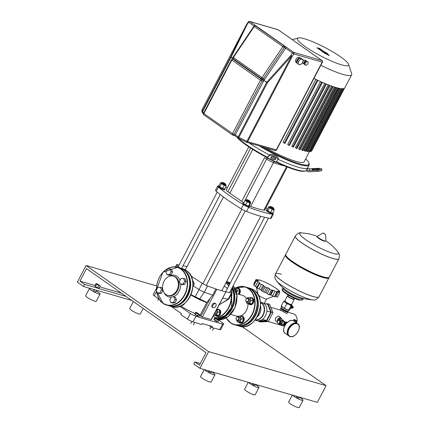 <?xml version="1.0" encoding="UTF-8"?>
<svg xmlns="http://www.w3.org/2000/svg" width="429" height="429" viewBox="0 0 429 429"><rect width="100%" height="100%" fill="white"/><g stroke="black" fill="none" stroke-linecap="round" stroke-linejoin="round"><path stroke-width="0.64" d="M165.884 294.482A10.017 7.695 106.2 0 1 163.492 282.362A10.017 7.695 106.2 0 1 173.252 276.099A10.017 7.695 106.2 0 1 175.043 276.962A10.017 7.695 106.2 0 1 177.429 289.082A10.017 7.695 106.2 0 1 167.675 295.345A10.017 7.695 106.2 0 1 165.884 294.482M183.456 304.66A1.909 1.464 -73.8 0 0 184.631 303.421M182.373 305.008L183.156 305.234L181.842 305.314M183.746 304.107L183.156 305.234M175.005 299.544L173.922 296.809L171.332 296.959L169.82 299.85L170.903 302.59L173.493 302.434L175.005 299.544L176.475 299.973L175.391 297.233L173.922 296.809M173.493 302.434L174.962 302.863L172.372 303.013L170.903 302.59M174.962 302.863L176.475 299.973M161.465 290.025L160.382 287.291L157.792 287.441L156.279 290.331L157.363 293.071L159.953 292.916L161.465 290.025L162.934 290.454L161.851 287.714L160.382 287.291M159.953 292.916L161.422 293.345L158.827 293.495L157.363 293.071M161.422 293.345L162.934 290.454M171.101 271.589L170.018 268.854L167.428 269.004L165.916 271.895L166.999 274.635L169.594 274.48L171.101 271.589L172.571 272.018L171.487 269.278L170.018 268.854M169.594 274.48L171.058 274.909L168.468 275.059L166.999 274.635M171.058 274.909L172.571 272.018M192.567 280.984L193.222 281.172L194.305 283.912L192.868 286.658M192.873 283.494L194.305 283.912M184.642 281.113L183.564 278.373L180.968 278.528L179.456 281.419L180.539 284.154L183.135 284.003L184.642 281.113L186.111 281.537L185.028 278.796L183.564 278.373M183.135 284.003L184.599 284.427L182.009 284.577L180.539 284.154M184.599 284.427L186.111 281.537M304.3 64.125A1.909 1.18 -54.9 0 1 304.113 64.028A1.909 1.18 -54.9 0 1 304.038 62.13A1.909 1.18 -54.9 0 1 306.311 60.907A1.909 1.18 -54.9 0 1 306.553 61.191M304.113 64.028L303.04 63.278A1.909 1.18 -54.9 0 1 302.686 62.623M302.89 61.524A1.909 1.18 -54.9 0 1 302.965 61.374A1.909 1.18 -54.9 0 1 305.239 60.151L306.311 60.907M300.547 58.183L299.474 57.427A2.982 1.85 -54.9 0 0 295.924 59.336A2.982 1.85 -54.9 0 0 296.042 62.307L297.056 63.015A2.982 1.85 -54.9 0 1 296.997 60.087A2.982 1.85 -54.9 0 1 300.547 58.183A2.982 1.85 -54.9 0 1 300.815 58.446M304.354 63.615A1.432 0.885 -54.9 0 1 304.333 62.216A1.432 0.885 -54.9 0 1 305.834 61.208M297.141 62.194A2.386 1.48 -54.9 0 1 297.361 60.194A2.386 1.48 -54.9 0 1 299.345 58.516M305.04 64.908L304.274 64.371L304.467 62.505L306.016 61.036L308.14 61.964L307.947 63.83L306.397 65.305L305.04 64.908L305.234 63.047L306.783 61.572L308.14 61.964M304.467 62.505L305.234 63.047M306.016 61.036L306.783 61.572M298.246 64.211L297.018 63.353L297.324 60.435L299.748 58.135L301.866 58.752L303.089 59.615L302.788 62.527L300.364 64.827L298.246 64.211L298.552 61.299L300.97 58.998L303.089 59.615M297.324 60.435L298.552 61.299M299.748 58.135L300.97 58.998M261.947 79.011A1.19 0.938 -57.8 0 0 261.98 79.027L261.98 79.027A1.19 0.938 -57.8 0 0 263.379 78.561L261.99 77.628A1.19 0.74 125.1 0 0 261.926 78.995A1.19 0.74 125.1 0 0 261.947 79.011M257.035 26.855L285.714 47.013L285.634 48.193A1.19 0.938 122.2 0 1 285.532 48.364L264.629 79.349A1.19 0.938 122.2 0 1 263.572 79.933L261.728 79.37A1.19 0.74 125.1 0 0 260.451 80.202L261.953 80.952A1.19 0.917 -73.8 0 0 261.728 79.37L233.113 59.256L234.357 59.615M277.912 29.649L249.619 21.45A1.19 1.19 0 0 0 248.3 21.927L248.659 22.201A1.19 0.74 -54.9 0 1 249.834 21.552L278.126 29.751A1.19 0.74 -54.9 0 1 278.265 29.816A1.19 1.19 0 0 0 277.912 29.649A1.19 0.917 106.2 0 1 278.126 29.751L321.938 60.553A1.19 0.917 106.2 0 1 322.158 62.13L322.452 62.146A1.19 1.19 0 0 0 322.082 60.618A1.19 0.74 125.1 0 0 321.938 60.553L293.645 52.354A1.19 0.74 125.1 0 0 292.476 53.003L290.894 55.352L266.768 82.18L263.465 80.116A1.19 0.917 106.2 0 1 263.417 81.381L234.845 135.73L238.197 138.084A1.19 0.74 -54.9 0 1 238.149 136.899L235.403 134.969L233.934 134.54L261.953 80.952L263.417 81.381M263.229 79.821L261.98 79.027A1.19 1.19 0 0 1 261.926 78.995L233.312 58.88L261.91 78.984M234.218 59.551L234.561 59.669M264.629 79.349L263.379 78.561L284.282 47.571A1.19 0.938 -57.8 0 0 284.18 46.048A1.19 0.74 125.1 0 0 284.062 45.994A1.19 0.74 125.1 0 0 282.888 46.638L285.532 48.364M285.714 47.013L255.566 25.928A1.19 0.938 -57.8 0 0 255.534 25.906L255.534 25.906A1.19 1.19 0 0 0 253.909 26.249L254.274 26.523A1.19 0.74 -54.9 0 1 255.443 25.874A1.19 0.74 -54.9 0 1 255.566 25.928L257.1 26.893M248.3 21.927L246.675 24.346L247.077 24.55L248.659 22.201L254.102 26.03M290.894 55.352L292.283 56.285L293.865 53.936L322.158 62.13L276.255 149.941A1.19 0.917 106.2 0 1 275.155 150.547A1.19 1.19 0 0 0 276.544 149.957L247.651 141.656A1.19 0.917 106.2 0 1 246.552 142.262A1.19 0.917 106.2 0 1 246.375 142.181M291.581 55.915L246.911 141.345L238.905 137.339L238.342 138.154A1.19 0.74 -54.9 0 1 238.197 138.084A1.19 1.19 0 0 0 238.352 138.176L246.353 142.181L246.911 141.345L247.651 141.656L292.283 56.285M246.675 24.346L230.695 56.987L202.182 111.524A1.19 1.169 174.4 0 0 202.461 112.945M328.056 54.719L325.6 53.587L327.853 54.521M327.257 53.974L324.474 52.981L328.147 55.078L329.188 55.32L327.257 53.974M327.064 53.255L323.203 51.866L323.085 52.134L327.842 53.797L327.064 53.255M323.203 51.866L323.085 52.134M324.93 52.097L325.852 52.558L324.914 51.898M317.583 48.263L320.474 49.528L318.876 49.174L319.557 49.651L323.257 51.282L320.71 50.466L321.487 51.008L324.04 51.925L324.152 51.652L323.123 50.933L320.511 49.855L322.082 50.204L321.482 49.775L318.64 48.536L320.35 48.981L319.551 48.418L316.902 47.791L317.583 48.263M324.04 51.925L324.152 51.652M276.287 161.658A40.197 6.564 27.6 0 0 296.643 169.755A40.197 6.564 27.6 0 0 305.459 170.94A40.197 6.564 27.6 0 0 306.413 170.302L306.687 169.782A40.197 6.564 27.6 0 0 306.73 169.712L309.18 165.02A40.197 6.564 27.6 0 0 309.191 163.798L308.939 163.02A39.602 6.467 -152.4 0 1 299.26 163.749A39.602 6.467 -152.4 0 1 261.969 146.729M298.01 167.149A40.197 6.564 27.6 0 0 307.818 167.626A40.197 6.564 27.6 0 1 298.01 167.149A40.197 6.564 27.6 0 1 278.153 159.288A40.197 6.564 27.6 0 0 298.01 167.149M267.138 158.011L275.622 162.259A4.773 0.499 -63.4 0 0 275.917 162.065L277.804 159.979A4.773 1.668 24.3 0 0 277.912 159.824L278.373 158.805A4.773 1.668 -155.7 0 0 274.951 155.432A4.773 1.668 -155.7 0 0 269.782 154.713L267.428 157.818A4.773 0.499 116.6 0 1 267.138 158.011A4.773 0.499 116.6 0 1 267.09 157.915L267.632 156.81A4.773 0.499 -63.4 0 0 267.675 156.907A4.773 0.499 -63.4 0 0 267.969 156.714L269.782 154.713M270.796 157.507L271.444 156.794A2.386 0.831 24.3 0 1 274.029 157.153A2.386 0.831 24.3 0 1 275.74 158.843A2.386 0.831 24.3 0 1 275.686 158.918L275.043 159.631A2.386 0.831 24.3 0 1 272.453 159.272A2.386 0.831 24.3 0 1 270.747 157.582A2.386 0.831 24.3 0 1 270.796 157.507M271.267 156.987A2.386 0.831 -155.7 0 0 273.402 158.462A2.386 0.831 -155.7 0 0 275.504 158.612L275.675 158.419M269.321 155.732A4.773 1.668 24.3 0 1 274.49 156.451A4.773 1.668 24.3 0 1 277.912 159.824M249.179 143.023A40.197 6.564 27.6 0 0 269.514 155.008A40.197 6.564 27.6 0 1 249.179 143.023M272.903 156.741A40.197 6.564 27.6 0 0 275.166 157.856A40.197 6.564 27.6 0 1 272.903 156.741M238.004 137.95A40.197 6.564 27.6 0 0 267.347 157.196M305.459 170.94L304.676 171.171A39.602 6.467 -152.4 0 1 275.944 162.039M267.063 157.599A39.602 6.467 -152.4 0 1 236.706 137.039M306.687 169.782L307.32 170.099A4.773 4.681 174.4 0 0 309.733 170.603L317.128 170.222L317.187 171.391A4.773 0.922 -2.8 0 0 321.863 170.233L321.804 169.064A4.773 0.922 177.2 0 0 316.951 168.377L309.556 168.763A4.773 4.681 -5.6 0 1 307.421 168.388M317.085 169.761L314.457 169.895A2.386 0.461 177.2 0 1 312.028 169.557A2.386 0.461 177.2 0 1 314.366 168.978L316.993 168.838A2.386 0.461 177.2 0 1 319.423 169.182A2.386 0.461 177.2 0 1 317.085 169.761M317.187 171.391L309.475 171.788A4.773 4.681 -5.6 0 1 307.062 171.284L305.952 170.731M321.804 169.064A4.773 0.922 177.2 0 1 317.128 170.222M348.557 64.286A28.818 4.708 -152.4 0 1 341.511 64.817A28.818 4.708 -152.4 0 1 310.542 50.134A28.818 4.708 -152.4 0 1 298.182 37.95A28.818 4.708 -152.4 0 1 304.504 38.798A28.818 4.708 -152.4 0 1 331.59 51.158A28.818 4.708 -152.4 0 1 348.557 64.286L351.646 73.702A36.02 5.883 -152.4 0 1 351.635 74.796L344.766 87.934A36.02 5.883 -152.4 0 1 335.977 87.511A36.02 5.883 -152.4 0 1 313.948 78.416M351.635 74.796A36.02 5.883 -152.4 0 1 342.846 74.367A36.02 5.883 -152.4 0 1 320.817 65.272M265.648 147.796A34.234 5.593 27.6 0 0 295.812 161.331A34.234 5.593 27.6 0 0 304.166 161.733L309.336 151.85M335.231 87.285L302.273 150.332L301.507 149.791L334.33 87.007M332.416 86.368L299.442 149.442L298.627 148.868L331.478 86.041M329.247 85.215L296.262 148.305L295.393 147.694L328.255 84.829M325.708 83.8L292.712 146.911L291.758 146.241L324.635 83.355M321.739 82.095L288.738 145.211L287.671 144.466L320.56 81.564M317.251 80.025L284.25 143.157L283.017 142.289L315.905 79.376M259.282 145.951A40.197 6.564 27.6 0 0 299.372 164.543A40.197 6.564 27.6 0 0 309.18 165.02M305.673 158.853A39.602 6.467 -152.4 0 1 308.939 163.02M309.261 151.705L307.974 151.04L340.626 88.572M307.491 151.56L306.193 150.89L338.931 88.261M305.351 151.153L304.027 150.466L336.819 87.747M311.438 151.035L310.848 150.863M310.607 151.55L309.738 151.18M284.25 143.157L284.963 143.463L317.953 80.357M288.738 145.211L289.457 145.522L322.447 82.406M292.712 146.911L293.431 147.217L326.426 84.1M296.262 148.305L296.981 148.611L329.981 85.489M299.442 149.442L300.161 149.748L333.161 86.62M302.273 150.332L302.987 150.638L335.993 87.511M248.815 146.868L226.255 190.026A5.963 0.976 27.6 0 0 227.869 191.725L229.896 193.147L252.756 149.415L229.896 193.147L243.715 202.863A5.963 0.976 27.6 0 0 243.774 202.906M249.217 205.882A5.963 0.976 27.6 0 0 250.579 206.419A67.391 11.009 27.6 0 0 263.787 210.242A5.963 0.976 27.6 0 0 264.709 210.178L287.291 166.983M267.16 158.022L266.613 159.062L264.586 157.641L241.688 201.442L264.586 157.641L266.613 159.062A5.963 0.976 27.6 0 0 273.477 162.618A67.391 11.009 27.6 0 0 285.071 166.087A67.391 11.009 27.6 0 1 273.477 162.618L250.579 206.419M243.715 202.863L266.613 159.062A5.963 0.976 27.6 0 0 273.477 162.618L274.072 161.481M272.855 213.395A5.963 0.976 -152.4 0 1 273.278 214.141A5.963 0.976 -152.4 0 1 272.646 214.253L270.463 218.425A5.963 0.976 27.6 0 0 271.096 218.307L273.278 214.141M267.423 209.009A74.549 12.178 27.6 0 0 265.91 207.877M270.463 218.425A74.549 12.178 -152.4 0 1 246.519 211.486L248.697 207.314A5.963 0.976 -152.4 0 1 243.415 204.671L241.237 208.843A5.963 0.976 27.6 0 0 246.519 211.486M241.237 208.843A74.549 12.178 -152.4 0 1 216.248 191.275L218.425 187.103A5.963 0.976 -152.4 0 1 217.685 186.068A5.963 0.976 -152.4 0 1 218.313 185.955A74.549 12.178 27.6 0 1 218.543 185.982M217.685 186.068L215.503 190.24A5.963 0.976 27.6 0 0 216.248 191.275M227.365 187.897A74.549 12.178 27.6 0 0 225.52 187.403M218.425 187.103A74.549 12.178 27.6 0 0 243.415 204.671M248.697 207.314A74.549 12.178 27.6 0 0 272.646 214.253M272.812 212.795A3.577 0.585 -152.4 0 1 272.978 213.154A3.577 0.585 -152.4 0 1 270.93 212.677A3.577 0.585 -152.4 0 1 267.605 210.859A3.577 0.585 -152.4 0 1 266.634 209.84A3.577 0.585 -152.4 0 1 267.026 209.77M272.978 213.154L272.651 213.781A3.577 0.585 -152.4 0 1 270.602 213.304A3.577 0.585 -152.4 0 1 267.278 211.481A3.577 0.585 -152.4 0 1 266.307 210.462L266.634 209.84M270.324 206.446L269.691 206.633A2.386 0.391 27.6 0 0 269.632 206.676A2.386 0.391 27.6 0 0 270.281 207.357A2.386 0.391 27.6 0 0 272.495 208.569A2.386 0.391 27.6 0 0 273.863 208.885A2.386 0.391 27.6 0 0 273.863 208.816L273.659 208.194A1.909 0.311 -152.4 0 1 272.694 208.049A1.909 0.311 -152.4 0 1 270.79 207.025A1.909 0.311 -152.4 0 1 270.324 206.446A1.909 0.311 -152.4 0 1 273.139 207.706A1.909 0.311 -152.4 0 1 273.659 208.194M273.863 208.885L273.536 209.513A2.386 0.391 -152.4 0 1 272.168 209.196A2.386 0.391 -152.4 0 1 269.954 207.985A2.386 0.391 -152.4 0 1 269.305 207.304L269.632 206.676M272.243 209.406L270.629 212.494L272.662 213.084L274.276 209.996L272.243 209.406L269.385 207.818L268.565 206.821L269.428 207.073M270.629 212.494L267.771 210.907L269.385 207.818M267.771 210.907L266.951 209.91L268.565 206.821M273.67 209.255L274.276 209.996M249.19 205.856A3.577 0.585 -152.4 0 1 249.49 206.349A3.577 0.585 -152.4 0 1 248.616 206.306A3.577 0.585 -152.4 0 1 245.007 204.628A3.577 0.585 -152.4 0 1 243.146 203.03A3.577 0.585 -152.4 0 1 243.72 202.997M249.49 206.349L249.163 206.971A3.577 0.585 -152.4 0 1 248.289 206.934A3.577 0.585 -152.4 0 1 244.68 205.25A3.577 0.585 -152.4 0 1 242.819 203.657L243.146 203.03M246.836 199.641L246.203 199.828A2.386 0.391 27.6 0 0 246.144 199.871A2.386 0.391 27.6 0 0 247.383 200.933A2.386 0.391 27.6 0 0 249.791 202.054A2.386 0.391 27.6 0 0 250.375 202.08A2.386 0.391 27.6 0 0 250.375 202.011L250.171 201.389A1.909 0.311 -152.4 0 1 249.705 201.421A1.909 0.311 -152.4 0 1 247.651 200.45A1.909 0.311 -152.4 0 1 246.836 199.641A1.909 0.311 -152.4 0 1 247.254 199.7A1.909 0.311 -152.4 0 1 249.045 200.52A1.909 0.311 -152.4 0 1 250.171 201.389M250.375 202.08L250.048 202.708A2.386 0.391 -152.4 0 1 249.463 202.681A2.386 0.391 -152.4 0 1 247.056 201.56A2.386 0.391 -152.4 0 1 245.817 200.499L246.144 199.871M250.177 202.456L250.756 202.858L249.142 205.947L248.439 206.183L245.619 204.928L247.233 201.839L245.109 200.348L245.983 200.187M245.619 204.928L243.495 203.432L245.109 200.348M250.756 202.858L250.053 203.094L247.233 201.839M248.439 206.183L250.053 203.094M224.812 188.76A3.577 0.585 -152.4 0 1 224.978 189.114A3.577 0.585 -152.4 0 1 222.93 188.642A3.577 0.585 -152.4 0 1 219.605 186.819A3.577 0.585 -152.4 0 1 218.634 185.8A3.577 0.585 -152.4 0 1 219.026 185.736M224.978 189.114L224.651 189.741A3.577 0.585 -152.4 0 1 222.603 189.264A3.577 0.585 -152.4 0 1 219.278 187.446A3.577 0.585 -152.4 0 1 218.307 186.427L218.634 185.8M222.324 182.411L221.691 182.598A2.386 0.391 27.6 0 0 221.632 182.641A2.386 0.391 27.6 0 0 222.281 183.322A2.386 0.391 27.6 0 0 224.496 184.534A2.386 0.391 27.6 0 0 225.863 184.851A2.386 0.391 27.6 0 0 225.863 184.781L225.659 184.154A1.909 0.311 -152.4 0 1 224.694 184.014A1.909 0.311 -152.4 0 1 222.79 182.99A1.909 0.311 -152.4 0 1 222.324 182.411A1.909 0.311 -152.4 0 1 225.139 183.671A1.909 0.311 -152.4 0 1 225.659 184.154M225.863 184.851L225.536 185.478A2.386 0.391 -152.4 0 1 224.169 185.162A2.386 0.391 -152.4 0 1 221.954 183.944A2.386 0.391 -152.4 0 1 221.305 183.269L221.632 182.641M225.67 185.221L226.276 185.961L224.662 189.044L222.63 188.454L219.771 186.867L218.951 185.87L220.565 182.786L221.428 183.033M226.276 185.961L224.244 185.371L221.385 183.784L220.565 182.786M222.63 188.454L224.244 185.371M219.771 186.867L221.385 183.784M212.891 305.292A2.386 1.48 -54.9 0 1 215.728 303.77A2.386 1.48 -54.9 0 1 215.825 306.145A2.386 1.48 -54.9 0 1 212.982 307.673A2.386 1.48 -54.9 0 1 212.891 305.292M212.982 307.673L212.221 307.132A2.386 1.48 -54.9 0 1 212.124 304.756A2.386 1.48 -54.9 0 1 214.961 303.228L215.728 303.77M199.464 315.471A25.048 4.092 27.6 0 0 199.898 315.647L202.316 317.047L211.417 319.61L225.917 291.87L211.127 319.6M202.316 317.047L216.822 289.307L215.969 288.942A74.549 12.178 -152.4 0 1 207.593 285.945A5.963 0.976 -152.4 0 1 202.306 283.301L199.035 289.559A74.549 12.178 -152.4 0 1 193.259 285.907M199.898 315.647L206.703 302.633L212.698 295.2L215.969 288.942M216.822 289.307L225.627 291.859L264.613 217.31M230.443 290.916A74.549 12.178 27.6 0 1 231.424 291.736A5.963 0.976 -152.4 0 1 232.169 292.771A5.963 0.976 -152.4 0 1 231.537 292.884A74.549 12.178 27.6 0 1 225.917 291.822L225.917 291.87M227.408 288.486A74.549 12.178 27.6 0 0 224.222 286.079M186.958 266.725A74.549 12.178 27.6 0 0 183.06 265.701M179.177 264.886A74.549 12.178 27.6 0 0 177.209 264.586A5.963 0.976 -152.4 0 0 176.576 264.698A5.963 0.976 -152.4 0 0 177.316 265.733A74.549 12.178 27.6 0 0 180.137 268.039M190.9 275.911A74.549 12.178 27.6 0 0 202.306 283.301M180.545 305.941A25.048 4.092 27.6 0 0 194.954 313.524M206.853 302.402L190.975 294.653M190.819 295.023L199.238 299.522L206.714 302.633M194.889 297.345L199.035 289.559A5.963 0.976 27.6 0 0 204.322 292.203L207.593 285.945M212.698 295.2L212.516 295.136A74.549 12.178 -152.4 0 1 204.322 292.203L199.238 299.522M228.823 299.104L220.688 303.871L228.266 299.142A5.963 0.976 27.6 0 0 228.823 299.104A5.963 0.976 27.6 0 0 228.898 299.029L232.169 292.771M231.537 292.884L228.266 299.142A74.549 12.178 -152.4 0 1 222.79 298.117L222.646 298.08M198.278 316.05A1.668 0.273 -152.4 0 1 198.278 316.06A1.668 0.273 -152.4 0 1 197.319 315.841A1.668 0.273 -152.4 0 1 195.769 314.988A1.668 0.273 -152.4 0 1 195.313 314.559M217.364 321.578A1.668 0.273 -152.4 0 1 217.364 321.589A1.668 0.273 -152.4 0 1 216.404 321.369A1.668 0.273 -152.4 0 1 214.854 320.522A1.668 0.273 -152.4 0 1 214.398 320.088M156.521 289.602A4.773 0.778 -152.4 0 1 156.129 288.953A4.773 0.778 -152.4 0 1 156.51 288.851M179.821 306.236A403.764 65.943 27.6 0 0 190.347 313.454L187.403 319.09A4.773 0.778 27.6 0 0 192.986 321.889L195.93 316.253A4.773 0.778 -152.4 0 1 190.347 313.454M195.93 316.253A305.212 49.85 27.6 0 0 222.651 323.997L219.707 329.628A305.212 49.85 -152.4 0 1 211.905 327.547L212.452 326.501A305.212 49.85 -152.4 0 1 202.177 323.525L201.63 324.565A305.212 49.85 -152.4 0 1 192.986 321.889M218.854 320.114A403.764 65.943 27.6 0 1 222.512 322.774A4.773 0.778 -152.4 0 1 223.611 323.997A4.773 0.778 -152.4 0 1 222.651 323.997M216.79 318.629A403.764 65.943 27.6 0 0 213.256 316.098M156.129 288.953L153.185 294.584A4.773 0.778 27.6 0 0 154.284 295.806L156.639 291.307M219.707 329.628A4.773 0.778 27.6 0 0 220.667 329.633L223.611 323.997M211.905 327.547L209.068 325.547M187.403 319.09A403.764 65.943 -152.4 0 1 180.877 314.629L181.419 313.583A403.764 65.943 -152.4 0 1 171.069 306.386M159.395 299.512A403.764 65.943 -152.4 0 1 154.284 295.806M291.752 305.893A1.217 0.933 106.2 0 1 291.859 307.405A1.217 0.933 106.2 0 1 290.739 308.027L290.647 308.001M290.953 308.054A1.217 0.933 -73.8 0 0 291.146 308.145A1.217 0.933 -73.8 0 0 292.331 307.384A1.217 0.933 -73.8 0 0 292.042 305.909A1.217 0.933 -73.8 0 0 291.822 305.807A1.217 0.933 -73.8 0 0 291.8 305.802M291.334 308.172A1.217 0.933 -73.8 0 0 291.511 308.247A1.217 0.933 -73.8 0 0 292.696 307.491A1.217 0.933 -73.8 0 0 292.406 306.016A1.217 0.933 -73.8 0 0 292.187 305.915A1.217 0.933 -73.8 0 0 291.999 305.882M292.562 307.754A0.595 0.456 -73.8 0 0 292.809 306.896M292.422 307.931A0.713 0.547 -73.8 0 0 292.787 306.671L292.937 306.837A0.595 0.456 -73.8 0 0 292.873 306.778M292.54 307.883A0.595 0.456 -73.8 0 0 292.937 306.837M292.38 307.979A0.713 0.547 -73.8 0 0 292.776 306.606M292.75 307.942A0.595 0.456 -73.8 0 0 293.077 306.837M289.007 310.172L288.427 311.272A4.177 0.681 -152.4 0 1 288.326 311.347A4.177 0.681 -152.4 0 1 287.409 311.223A4.177 0.681 -152.4 0 1 283.483 309.432A4.177 0.681 -152.4 0 1 281.027 307.534A4.177 0.681 -152.4 0 1 281.027 307.405L281.606 306.301A4.177 0.681 27.6 0 0 283.944 308.204A4.177 0.681 27.6 0 0 288.009 310.076A4.177 0.681 27.6 0 0 288.985 310.172L288.931 310.172A4.295 0.702 -152.4 0 1 288.138 310.028A4.295 0.702 -152.4 0 1 286.449 309.384A4.295 0.702 -152.4 0 1 282.738 307.325A4.295 0.702 -152.4 0 1 281.644 306.36L281.36 305.936M281.027 307.534L281.177 308.001A3.818 0.622 27.6 0 0 283.424 309.738A3.818 0.622 27.6 0 0 287.017 311.374A3.818 0.622 27.6 0 0 287.854 311.486L288.326 311.347M287.859 295.731L287.543 295.822A3.818 0.622 27.6 0 0 287.451 295.892A3.818 0.622 27.6 0 0 289.436 297.592A3.818 0.622 27.6 0 0 293.286 299.383A3.818 0.622 27.6 0 0 294.214 299.426A3.818 0.622 27.6 0 0 294.219 299.313L294.117 299.002A3.577 0.585 -152.4 0 1 293.238 299.067A3.577 0.585 -152.4 0 1 289.393 297.243A3.577 0.585 -152.4 0 1 287.859 295.731A3.577 0.585 -152.4 0 1 288.218 295.737M293.908 298.707A3.577 0.585 -152.4 0 1 294.117 299.002M284.722 301.024A4.295 0.702 27.6 0 0 284.448 300.997A4.295 0.702 27.6 0 0 284.288 301.024A4.295 0.702 27.6 0 0 285.355 302.316A4.295 0.702 27.6 0 0 289.066 304.381A4.295 0.702 27.6 0 0 290.755 305.019A4.295 0.702 27.6 0 0 291.709 305.142A4.295 0.702 27.6 0 0 291.736 304.81A4.295 0.702 27.6 0 0 291.559 304.595M281.671 306.027L282.738 307.325L286.449 309.384L289.092 310.151L289.789 309.636L292.058 305.303L291.007 305.657L289.066 304.381L286.77 303.77L285.355 302.316L283.59 301.533L284.641 301.179L284.288 301.024M292.058 305.303L291.709 305.142M291.007 305.657L288.738 309.99L289.092 310.151M284.507 308.108L286.77 303.77M281.322 305.866L283.59 301.533M338.883 258.784A24.571 4.011 -152.4 0 1 338.872 258.81A24.571 4.011 -152.4 0 1 332.872 258.515A24.571 4.011 -152.4 0 1 308.092 246.986A24.571 4.011 -152.4 0 1 295.318 236.041A24.571 4.011 -152.4 0 1 295.334 236.014M338.899 258.757C340.079 253.003 339.339 255.298 337.918 252.011L337.918 252.011A21.847 3.566 -152.4 0 1 333.156 253.4A21.847 3.566 -152.4 0 1 305.684 239.639A21.847 3.566 -152.4 0 1 301.448 232.942L301.448 232.942C299.667 232.228 297.635 233.242 295.35 235.988L295.318 236.041A24.571 4.011 27.6 0 0 308.092 246.986A24.571 4.011 27.6 0 0 332.872 258.515A24.571 4.011 27.6 0 0 338.872 258.81L338.899 258.757A24.571 4.011 -152.4 0 1 332.904 258.462A24.571 4.011 -152.4 0 1 302.005 242.991A24.571 4.011 -152.4 0 1 295.35 235.988M295.318 236.041L285.725 254.397A24.571 4.011 27.6 0 0 285.719 255.142A24.571 4.011 27.6 0 0 300.182 266.334A24.571 4.011 27.6 0 0 323.278 276.871A24.571 4.011 27.6 0 0 328.668 277.595A24.571 4.011 27.6 0 0 329.274 277.161L338.872 258.81M285.719 255.142L286.025 256.075A23.858 3.899 27.6 0 0 300.069 266.945A23.858 3.899 27.6 0 0 322.49 277.177A23.858 3.899 27.6 0 0 327.724 277.879L328.668 277.595M285.644 254.751A24.571 4.011 27.6 0 0 285.398 255.019A24.571 4.011 27.6 0 0 298.171 265.969A24.571 4.011 27.6 0 0 322.951 277.499A24.571 4.011 27.6 0 0 328.946 277.788A24.571 4.011 27.6 0 0 329.027 277.434M313.031 296.477A24.571 4.011 -152.4 0 1 288.245 284.947A24.571 4.011 -152.4 0 1 275.477 274.002A24.571 4.011 27.6 0 0 288.245 284.947A24.571 4.011 27.6 0 0 313.031 296.477A24.571 4.011 27.6 0 0 319.026 296.771A24.571 4.011 -152.4 0 1 313.031 296.477M275.461 274.029A24.571 4.011 27.6 0 0 275.445 274.056C274.265 279.81 275.005 277.509 276.426 280.802L276.426 280.802A21.847 3.566 27.6 0 0 281.773 285.382A21.847 3.566 27.6 0 0 312.897 299.871L312.897 299.871C314.682 300.584 316.715 299.565 318.999 296.825A24.571 4.011 27.6 0 0 319.01 296.798M281.472 274.292A24.571 4.011 27.6 0 0 275.477 274.002L285.398 255.019M287.253 311.438L287.081 311.765A3.207 0.526 -152.4 0 1 286.299 311.727A3.207 0.526 -152.4 0 1 283.06 310.221A3.207 0.526 -152.4 0 1 281.392 308.794L281.563 308.467M279.381 320.393L280.534 319.278L281.51 319.149A2.746 1.7 125.1 0 0 280.979 317.835L278.164 315.926L275.568 318.082L275.348 320.581L277.359 321.997M280.979 317.835A2.746 1.7 125.1 0 0 280.657 317.68A2.746 1.7 125.1 0 0 278.19 318.865A2.746 1.7 125.1 0 0 277.391 321.718M281.547 308.494A3.818 0.622 27.6 0 0 280.856 308.51A3.818 0.622 27.6 0 0 281.885 309.599A3.818 0.622 27.6 0 0 285.435 311.54A3.818 0.622 27.6 0 0 287.618 312.049A3.818 0.622 27.6 0 0 287.237 311.465M280.754 310.526C279.649 309.872 279.847 309.899 281.36 310.612L286.797 313.62L287.618 312.049M287.559 312.156L293.431 313.862A7.191 5.523 106.2 0 1 296.991 321.133A7.191 5.523 106.2 0 1 296.53 322.935M281.236 319.106L280.282 318.393L278.818 318.94L277.96 320.672M280.448 319.321L279.735 319.584L279.279 320.458L279.606 320.227L282.019 321.439L279.606 320.227M279.735 319.584L278.818 318.94M293.452 320.795L293.978 319.793A1.791 0.29 -152.4 0 1 293.838 319.626L293.27 320.704M293.838 319.626L294.112 319.535A1.791 0.29 -152.4 0 1 294.455 319.632L295.549 320.12A1.791 0.29 -152.4 0 1 296.031 320.388L296.857 320.967A1.791 0.29 -152.4 0 1 296.997 321.139L296.123 322.377L296.997 321.139M293.978 319.793L294.798 320.372L294.289 321.359M294.739 321.675L295.281 320.64L296.38 321.128L295.779 322.276L295.27 322.05M295.779 322.276A1.791 0.29 -152.4 0 1 295.356 322.109M296.396 322.281A1.791 0.29 -152.4 0 1 296.401 322.356A1.791 0.29 -152.4 0 1 296.123 322.377M296.723 321.23A1.791 0.29 -152.4 0 1 296.38 321.128M295.281 320.64A1.791 0.29 -152.4 0 1 294.798 320.372M279.547 323.262A1.19 0.917 -73.8 0 0 280.228 322.662A1.19 0.917 -73.8 0 0 280.142 321.203M278.148 323.359L278.587 323.482A1.55 1.19 -73.8 0 0 280.014 322.694A1.55 1.19 -73.8 0 0 279.451 320.506L279.011 320.377A1.55 1.19 -73.8 0 0 277.584 321.165A1.55 1.19 -73.8 0 0 278.148 323.359A1.55 1.19 -73.8 0 0 279.574 322.565A1.55 1.19 -73.8 0 0 279.011 320.377M278.534 323.466L279.317 324.018L280.7 322.994L280.845 321.096M280.7 322.994L281.874 323.332L280.491 324.356L279.317 324.018M281.874 323.332L282.019 321.439M283.633 324.898L283.875 325.08L284.502 324.056L284.877 322.522L283.633 324.898L283.328 324.801M283.912 321.814L285.022 322.158L283.912 321.847L284.743 322.093L284.877 322.522M285.939 322.828L284.899 322.131M285.28 322.249L284.974 322.152M285.022 322.592L285.296 322.367L285.022 322.158L285.929 322.855M285.296 322.367L286.422 323.117M283.912 321.847L285.022 322.158L284.942 322.57M290.063 336.556A7.513 4.655 -54.9 0 1 289.173 336.138L288.792 335.864A7.513 4.655 -54.9 0 1 288.492 328.378A7.513 4.655 -54.9 0 1 297.436 323.573L297.817 323.841A7.513 4.655 -54.9 0 1 299.142 328.405M288.717 335.81A7.513 4.655 -54.9 0 1 288.637 335.757A7.513 4.655 -54.9 0 1 288.336 328.271A7.513 4.655 -54.9 0 1 297.281 323.461A7.513 4.655 -54.9 0 1 297.356 323.52M263.696 303.174A9.481 7.282 106.2 0 1 263.722 303.196L267.723 304.359L270.828 312.205L266.495 320.49L258.639 320.806M261.963 302.606L261.513 303.469L260.542 303.421M266.109 303.893L268.023 303.78L271.348 312.178L266.709 321.042L258.757 321.509L258.483 320.817M268.023 303.78L269.637 304.247L272.962 312.644L268.329 321.509L260.371 321.975L258.757 321.509M266.709 321.042L268.329 321.509M271.348 312.178L272.962 312.644M266.827 311.052L270.828 312.205M262.5 319.337L266.495 320.49M260.435 305.518A9.245 7.1 106.2 0 1 257.084 317.09M261.706 303.105A9.245 7.1 106.2 0 1 263.449 313.755A9.245 7.1 106.2 0 1 255.228 319.836M261.846 302.836A9.481 7.282 106.2 0 1 263.733 313.948A9.481 7.282 106.2 0 1 255.041 320.066M263.722 303.196A9.481 7.282 106.2 0 1 265.985 314.666A9.481 7.282 106.2 0 1 256.751 320.592L255.019 320.093M256.204 286.733L258.129 294.648A4.773 0.778 27.6 0 0 259.427 295.887A4.773 0.778 27.6 0 0 263.578 298.187A4.773 0.778 27.6 0 0 266.5 299.024L273.461 296.337M276.748 292.235L274.404 296.723A1.668 0.273 -152.4 0 1 272.576 295.849A2.043 0.332 27.6 0 0 270.833 294.948L273.316 290.202L276.748 292.235A13.717 2.242 27.6 0 0 276.775 292.246L276.925 291.248L279.799 292.637A13.717 2.242 27.6 0 0 279.81 292.632L277.499 297.088A1.668 0.273 -152.4 0 1 277.461 297.115A13.717 2.242 27.6 0 0 277.461 297.115A1.668 0.273 -152.4 0 1 275.992 296.611A2.043 0.332 27.6 0 0 275.112 296.208M271.343 290.181L268.999 294.664A1.668 0.273 -152.4 0 1 267.299 293.661A2.043 0.332 27.6 0 0 265.824 292.723L268.307 287.972L271.343 290.181A13.717 2.242 27.6 0 0 271.38 290.197L272.528 290.197M270.088 294.9A1.668 0.273 -152.4 0 1 270.088 294.943L272.506 290.277L273.316 290.202M270.088 294.943A1.668 0.273 -152.4 0 1 269.037 294.68L271.38 290.197M270.833 294.948A2.043 0.332 27.6 0 0 270.157 294.809M265.031 287.017L262.682 291.5A1.668 0.273 -152.4 0 1 261.567 290.631A2.043 0.332 27.6 0 0 260.757 289.907L263.24 285.156L265.031 287.017A13.717 2.242 27.6 0 0 265.068 287.039L268.307 287.972M265.824 292.723A2.043 0.332 27.6 0 0 264.393 292.203A1.668 0.273 -152.4 0 1 262.72 291.522L265.068 287.039M259.229 282.968L259.475 282.507L259.497 283.59A13.717 2.242 27.6 0 0 259.529 283.612L263.24 285.156M260.757 289.907A2.043 0.332 27.6 0 0 259.019 289.055A1.668 0.273 -152.4 0 1 257.18 288.095L259.529 283.612M279.799 292.637L277.456 297.12L279.81 292.632L278.169 290.824L279.676 291.27A13.717 2.242 27.6 0 0 279.665 291.253L276.41 288.502A13.717 2.242 27.6 0 0 276.383 288.481L270.881 285.081A13.717 2.242 27.6 0 0 270.838 285.06L264.564 281.917A13.717 2.242 27.6 0 0 264.527 281.901L259.159 279.858A13.717 2.242 27.6 0 0 259.132 279.853L259.261 280.319L256.108 279.461L258.017 280.738L256.231 280.829A13.717 2.242 27.6 0 0 256.242 280.839L259.475 282.507L256.708 287.607A1.668 0.273 -152.4 0 0 257.153 288.079A13.717 2.242 27.6 0 0 257.18 288.095M256.923 287.205A2.043 0.332 27.6 0 0 255.411 286.304A1.668 0.273 -152.4 0 1 253.898 285.323A1.668 0.273 -152.4 0 1 253.839 285.178L256.188 280.679L253.888 285.312A13.717 2.242 27.6 0 0 253.898 285.323L256.242 280.839M256.108 279.461A13.717 2.242 27.6 0 0 256.102 279.461L253.721 283.977A1.668 0.273 -152.4 0 1 253.754 283.95M254.204 284.475A1.668 0.273 -152.4 0 1 253.721 283.977M259.132 279.853L259.261 280.319M276.71 289.06L276.41 288.502M279.408 292.015L279.676 291.27M274.404 296.723A13.717 2.242 27.6 0 0 274.431 296.729L277.005 291.806M277.193 292.224L274.828 296.745A1.668 0.273 -152.4 0 1 274.431 296.729M260.296 301.839A4.773 0.778 27.6 0 0 264.414 303.121L266.57 298.997M217.187 309.341A3.577 2.746 106.2 0 1 218.479 309.32A3.577 2.746 106.2 0 1 219.117 309.625A3.577 2.746 106.2 0 1 219.97 313.958A3.577 2.746 106.2 0 1 216.484 316.194A3.577 2.746 106.2 0 1 215.846 315.883A3.577 2.746 106.2 0 1 215.406 315.481M218.479 309.32L218.919 309.448A3.577 2.746 106.2 0 1 219.557 309.754A3.577 2.746 106.2 0 1 220.409 314.082A3.577 2.746 106.2 0 1 216.929 316.323L216.484 316.194M214.661 313.411A1.909 1.464 -73.8 0 0 215.61 311.593M214.425 313.856L214.779 313.958A1.909 1.464 -73.8 0 0 216.634 312.779A1.909 1.464 -73.8 0 0 216.195 310.467M216.393 314.865L213.819 315.015L215.969 315.647L218.565 315.492L216.393 314.865L217.905 311.974L216.827 309.261L218.994 309.867L220.077 312.602L217.905 311.974M220.077 312.602L218.565 315.492M236.915 296.257L237.199 296.337L236.851 295.452M236.947 296.825L237.199 296.337M247.941 303.678A10.773 8.269 106.2 0 1 246.38 310.575A10.773 8.269 106.2 0 1 240.133 316.055M237.671 316.286A10.773 8.269 106.2 0 1 236.465 316.055L230.598 314.36M236.594 293.667L242.46 295.366A10.773 8.269 106.2 0 1 246.519 298.638M240.674 316.146A3.577 2.746 106.2 0 1 241.967 316.125A3.577 2.746 106.2 0 1 242.605 316.436A3.577 2.746 106.2 0 1 243.463 320.763A3.577 2.746 106.2 0 1 239.977 322.999A3.577 2.746 106.2 0 1 239.334 322.688A3.577 2.746 106.2 0 1 238.894 322.286M241.967 316.125L242.406 316.253A3.577 2.746 106.2 0 1 243.05 316.559A3.577 2.746 106.2 0 1 243.903 320.892A3.577 2.746 106.2 0 1 240.417 323.128L239.977 322.999M236.722 320.254A1.909 1.464 -73.8 0 0 237.065 320.415A1.909 1.464 -73.8 0 0 238.921 319.224A1.909 1.464 -73.8 0 0 238.465 316.913A1.909 1.464 -73.8 0 0 238.127 316.752A1.909 1.464 -73.8 0 0 236.266 317.943A1.909 1.464 -73.8 0 0 236.722 320.254M237.065 320.415L238.267 320.763A1.909 1.464 -73.8 0 0 240.127 319.573A1.909 1.464 -73.8 0 0 239.672 317.262A1.909 1.464 -73.8 0 0 239.328 317.101L238.127 316.752M236.685 320.002A1.668 1.282 106.2 0 1 236.374 317.787A1.668 1.282 106.2 0 1 238.213 317.079A1.668 1.282 106.2 0 1 238.519 319.294A1.668 1.282 106.2 0 1 236.685 320.002M237.414 316.768L237.714 316.194L240.31 316.044L242.482 316.672L243.565 319.407L242.053 322.297L239.881 321.67L237.291 321.825L236.642 320.19M242.053 322.297L239.462 322.452L237.291 321.825M240.31 316.044L241.393 318.779L239.881 321.67M243.565 319.407L241.393 318.779M236.77 288.191A3.577 2.746 106.2 0 1 238.063 288.17A3.577 2.746 106.2 0 1 238.706 288.481A3.577 2.746 106.2 0 1 238.61 294.251M238.063 288.17L238.503 288.299A3.577 2.746 106.2 0 1 239.146 288.604A3.577 2.746 106.2 0 1 239.055 294.38M236.148 291.784A1.909 1.464 -73.8 0 0 235.768 289.307A1.909 1.464 -73.8 0 0 235.43 289.146L235.13 289.06M234.695 288.186L236.406 288.09L237.489 290.824L236.427 292.857M237.489 290.824L239.661 291.452L238.578 288.717L236.406 288.09M239.661 291.452L238.256 294.149M250.311 297.71A3.577 2.746 106.2 0 1 251.603 297.688A3.577 2.746 106.2 0 1 252.247 297.999A3.577 2.746 106.2 0 1 253.099 302.327A3.577 2.746 106.2 0 1 249.614 304.563A3.577 2.746 106.2 0 1 248.976 304.258A3.577 2.746 106.2 0 1 248.536 303.855M251.603 297.688L252.048 297.817A3.577 2.746 106.2 0 1 252.686 298.123A3.577 2.746 106.2 0 1 253.539 302.456A3.577 2.746 106.2 0 1 250.053 304.692L249.614 304.563M246.359 301.818A1.909 1.464 -73.8 0 0 246.702 301.984A1.909 1.464 -73.8 0 0 248.563 300.788A1.909 1.464 -73.8 0 0 248.107 298.482A1.909 1.464 -73.8 0 0 247.764 298.316A1.909 1.464 -73.8 0 0 245.903 299.506A1.909 1.464 -73.8 0 0 246.359 301.818M246.702 301.984L247.903 302.332A1.909 1.464 -73.8 0 0 249.764 301.137A1.909 1.464 -73.8 0 0 249.308 298.831A1.909 1.464 -73.8 0 0 248.97 298.664L247.764 298.316M246.321 301.566A1.668 1.282 106.2 0 1 246.015 299.351A1.668 1.282 106.2 0 1 247.849 298.643A1.668 1.282 106.2 0 1 248.16 300.858A1.668 1.282 106.2 0 1 246.321 301.566M247.056 298.332L247.356 297.758L249.946 297.608L252.118 298.235L253.201 300.976L251.694 303.866L249.517 303.233L246.927 303.389L246.278 301.753M251.694 303.866L249.099 304.016L246.927 303.389M249.946 297.608L251.029 300.343L249.517 303.233M253.201 300.976L251.029 300.343M260.408 303.062L260.693 303.142L260.339 302.257M260.435 303.63L260.693 303.142M204.547 369.664A5.963 0.976 27.6 0 0 205.995 370.903A5.963 0.976 27.6 0 0 211.54 373.938A5.963 0.976 27.6 0 0 214.95 374.731A5.963 0.976 27.6 0 0 213.336 373.032A5.963 0.976 27.6 0 0 211.374 371.793M204.193 369.562L200.568 376.506A5.963 0.976 27.6 0 0 202.182 378.206A5.963 0.976 27.6 0 0 207.722 381.236A5.963 0.976 27.6 0 0 211.138 382.03L214.95 374.731M208.639 370.849L208.397 371.305L208.789 371.712L210.934 372.629L211.443 371.664M248.589 382.427A5.963 0.976 27.6 0 0 250.037 383.665A5.963 0.976 27.6 0 0 255.582 386.695A5.963 0.976 27.6 0 0 258.993 387.489A5.963 0.976 27.6 0 0 257.379 385.789A5.963 0.976 27.6 0 0 255.416 384.55M248.235 382.325L244.61 389.264A5.963 0.976 27.6 0 0 246.225 390.964A5.963 0.976 27.6 0 0 251.764 393.999A5.963 0.976 27.6 0 0 255.18 394.793L258.993 387.489M252.681 383.612L252.44 384.062L252.831 384.47L254.976 385.392L255.486 384.422M292.632 395.184A5.963 0.976 27.6 0 0 294.079 396.423A5.963 0.976 27.6 0 0 299.624 399.458A5.963 0.976 27.6 0 0 303.035 400.252A5.963 0.976 27.6 0 0 301.421 398.552A5.963 0.976 27.6 0 0 299.458 397.313M292.278 395.082L288.653 402.021A5.963 0.976 27.6 0 0 290.267 403.721A5.963 0.976 27.6 0 0 295.806 406.756A5.963 0.976 27.6 0 0 299.222 407.55L303.035 400.252M296.723 396.369L296.482 396.825L296.873 397.233L299.018 398.15L299.528 397.184M89.795 288.299A5.963 0.976 27.6 0 0 89.484 288.433A5.963 0.976 27.6 0 0 91.104 290.133A5.963 0.976 27.6 0 0 96.643 293.163A5.963 0.976 27.6 0 0 100.059 293.956A5.963 0.976 27.6 0 0 98.439 292.256A5.963 0.976 27.6 0 0 96.477 291.018M93.94 289.693A5.963 0.976 27.6 0 0 92.718 289.146M89.484 288.433L85.671 295.731A5.963 0.976 27.6 0 0 87.285 297.431A5.963 0.976 27.6 0 0 92.83 300.466A5.963 0.976 27.6 0 0 96.241 301.26L100.059 293.956M94.026 289.527L93.501 290.53L96.042 291.859L96.836 290.342M134.191 302.155A5.963 0.976 27.6 0 0 135.146 302.89A5.963 0.976 27.6 0 0 136.417 303.721M133.339 301.555L129.714 308.489A5.963 0.976 27.6 0 0 131.328 310.188A5.963 0.976 27.6 0 0 136.872 313.224A5.963 0.976 27.6 0 0 140.283 314.017L143.179 308.472M97.512 284.019L100.273 285.961L96.605 284.33L95.989 283.58L97.512 284.019M98.745 285.521L97.571 287.773L99.094 288.213L100.273 285.961M97.571 287.773L95.426 286.583L96.605 284.33M95.426 286.583L94.809 285.832L95.989 283.58M208.628 351.635L199.909 368.318L193.779 364.012L194.868 361.926L199.464 365.159L206.006 352.643L86.519 268.64L79.976 281.156L84.572 284.384L83.478 286.47L77.354 282.164L86.073 265.476L208.628 351.635L326.078 385.66L242.122 326.641M86.073 265.476L156.692 285.939M83.478 286.47L131.789 300.466M84.572 284.384L125.976 296.38M79.976 281.156L94.986 285.505M99.785 286.894L121.38 293.152M194.868 361.926L200.327 363.508M199.909 368.318L317.353 402.348L326.078 385.66M197.109 312.768L199.866 314.704L199.045 316.27L195.377 314.639L194.766 313.889L195.581 312.323L197.109 312.768M199.866 314.704L198.337 314.264L197.522 315.83M198.337 314.264L196.198 313.073L195.377 314.639M196.198 313.073L195.581 312.323M214.666 317.857L213.851 319.417L216.607 321.359L218.13 321.798L218.951 320.232L216.195 318.297L214.666 317.857L215.283 318.602L214.462 320.168M215.283 318.602L217.423 319.793L216.607 321.359M217.423 319.793L218.951 320.232M156.767 291.564A19.444 14.929 -73.8 0 0 163.041 303.147A19.444 14.929 -73.8 0 0 184.416 294.927A19.444 14.929 -73.8 0 0 180.818 269.149A19.444 14.929 -73.8 0 0 164.607 270.801A19.444 14.929 -73.8 0 0 156.617 289.682M163.079 303.4A19.68 15.112 -73.8 0 0 166.597 305.094A19.68 15.112 -73.8 0 0 184.717 295.077A19.68 15.112 -73.8 0 0 181.07 268.983A19.68 15.112 -73.8 0 0 177.552 267.288A19.68 15.112 -73.8 0 0 159.438 277.306A19.68 15.112 -73.8 0 0 156.58 289.757M156.692 291.382A19.68 15.112 -73.8 0 0 163.031 303.362M168.801 305.732A19.68 15.112 -73.8 0 0 186.915 295.715A19.68 15.112 -73.8 0 0 183.274 269.621A19.68 15.112 -73.8 0 0 179.756 267.921L183.301 269.632C198.203 278.646 184.974 311.679 168.801 305.732L163.052 303.383L156.628 291.221M173.252 276.099L173.981 276.308A10.017 7.695 106.2 0 1 175.777 277.177A10.017 7.695 106.2 0 1 178.164 289.296A10.017 7.695 106.2 0 1 168.409 295.56L167.675 295.345M164.151 292.701A11.213 8.607 -73.8 0 0 166.806 295.951A11.213 8.607 -73.8 0 0 171.225 297.158M172.742 296.879A11.213 8.607 -73.8 0 0 180.765 284.218M180.024 280.33A11.213 8.607 -73.8 0 0 177.054 276.346A11.213 8.607 -73.8 0 0 168.86 276.448M322.082 60.618L278.265 29.816A1.19 0.74 -54.9 0 1 278.378 29.928M262.006 79.049L263.197 79.799M261.99 77.628L233.006 57.234A1.19 1.19 0 0 0 233.312 58.88A1.19 0.74 -54.9 0 1 233.312 58.88A1.19 0.74 -54.9 0 1 233.371 57.507L254.274 26.523L282.888 46.638L261.99 77.628M234.261 59.545L232.899 59.154A1.19 1.19 0 0 0 231.51 59.744L260.451 80.202L232.438 133.789A1.19 0.74 125.1 0 0 232.486 134.979A1.19 0.74 125.1 0 0 232.625 135.044A1.19 0.917 106.2 0 0 232.84 135.151L234.851 135.73M204.006 114.929A1.19 0.74 -54.9 0 1 203.866 114.859L232.486 134.979A1.19 1.19 0 0 0 232.84 135.151A1.19 0.917 106.2 0 0 233.934 134.54L203.496 113.331L231.51 59.744M203.496 113.331A1.19 1.19 0 0 0 203.866 114.859A1.19 0.74 -54.9 0 1 203.818 113.674L231.832 60.087A1.19 0.74 -54.9 0 1 233.113 59.256A1.19 0.917 106.2 0 0 232.899 59.154M202.697 113.095A1.19 0.74 -54.9 0 1 202.558 113.031A1.19 0.74 -54.9 0 1 202.509 111.84L202.011 109.786A1.19 1.169 174.4 0 0 201.887 110.43L202.054 112.167A1.19 1.19 0 0 0 202.558 113.031L203.389 113.615M203.802 112.752L202.509 111.84L231.022 57.304L230.695 56.987L231.129 57.121L247.077 24.55M234.175 59.518L231.022 57.304A1.19 0.74 -54.9 0 1 231.129 57.121L232.899 58.365M246.643 24.41L202.032 109.749M249.619 21.45A1.19 0.917 106.2 0 1 249.834 21.552L293.645 52.354A1.19 0.917 106.2 0 1 293.865 53.936L285.634 48.193M291.538 55.974L267.417 82.802L266.768 82.18A1.19 0.74 125.1 0 0 266.661 82.363L267.417 82.802L238.905 137.339L238.149 136.899L266.661 82.363L263.465 80.116M275.504 158.612L275.043 159.631M275.917 162.065L267.428 157.818M316.993 168.838L317.042 169.766M314.366 168.978L314.409 169.9M309.556 168.763L309.733 170.603M307.196 168.817L307.32 170.099M342.776 88.728L310.022 151.378M341.532 88.685L308.676 151.534M339.816 88.438L306.907 151.389M337.703 87.977L304.762 150.981M250.681 148.091L227.869 191.725M286.556 166.688L263.787 210.242M210.483 297.806L200.815 316.296M176.625 267.058L177.316 265.733M291.436 304.515L291.597 304.434A3.818 0.622 -152.4 0 1 290.669 304.386A3.818 0.622 -152.4 0 1 286.819 302.601A3.818 0.622 -152.4 0 1 284.835 300.895L287.451 295.892M324.426 241.237A4.66 0.761 -152.4 0 1 319.358 238.83A4.66 0.761 -152.4 0 1 317.449 236.883M324.796 240.959A4.917 0.804 -152.4 0 1 319.637 238.535A4.917 0.804 -152.4 0 1 317.337 236.4C316.816 237.393 319.192 239.012 324.48 241.264L326.008 240.937A4.917 0.804 -152.4 0 1 324.796 240.959M322.898 233.065L325.573 234.465L322.898 233.065L317.337 236.4M325.102 234.229L323.482 233.092L325.102 234.229M275.477 274.002L275.445 274.056A24.571 4.011 27.6 0 0 282.1 281.059A24.571 4.011 27.6 0 0 312.998 296.53A24.571 4.011 27.6 0 0 318.999 296.825L328.946 277.788M299.807 299.732A11.449 1.872 -152.4 0 1 285.408 292.519A11.449 1.872 -152.4 0 1 282.303 289.259C280.014 290.551 292.744 298.412 299.147 300.096L302.601 299.866A11.449 1.872 -152.4 0 1 299.807 299.732M303.33 298.423L303.255 298.616A11.449 1.872 -152.4 0 1 300.461 298.482A11.449 1.872 -152.4 0 1 286.063 291.27A11.449 1.872 -152.4 0 1 282.958 288.004L282.303 289.259M286.261 323.171A1.55 0.96 125.1 0 0 284.813 324.276A1.55 0.96 125.1 0 0 284.631 325.488M284.711 325.793A1.791 1.11 -54.9 0 1 285.124 324.104A1.791 1.11 -54.9 0 1 286.577 323.144M284.743 325.734A2.027 1.255 -54.9 0 1 285.049 324.565A2.027 1.255 -54.9 0 1 286.534 323.187M287.296 322.436A2.027 1.555 -73.8 0 0 287.14 322.308A2.027 1.555 -73.8 0 0 286.776 322.131A2.027 1.555 -73.8 0 0 285.682 322.308M287.033 322.683A1.791 1.373 -73.8 0 0 286.776 322.442A1.791 1.373 -73.8 0 0 285.73 322.324M283.215 321.128A1.55 0.96 -54.9 0 1 283.553 321.144A1.55 0.96 -54.9 0 1 283.735 321.23L286.138 322.442A1.55 1.19 106.2 0 1 286.411 322.576A1.55 1.19 106.2 0 1 286.749 322.962M283.971 321.396L283.478 320.468A2.027 1.255 125.1 0 0 283.242 320.35A2.027 1.255 125.1 0 0 281.928 320.726M283.923 321.364A1.791 1.11 125.1 0 0 283.397 320.747A1.791 1.11 125.1 0 0 282.518 320.897M280.459 319.396A1.791 1.11 125.1 0 0 279.494 320.313M279.585 320.243A2.027 1.255 -54.9 0 1 281.553 319.171A2.027 1.255 -54.9 0 1 281.794 319.283L281.51 319.149M281.832 324.919C284.207 324.26 284.722 323.026 283.381 321.224L282.963 321.026A2.027 1.555 106.2 0 1 283.322 321.198A2.027 1.555 106.2 0 1 283.698 323.89A2.027 1.555 106.2 0 1 281.832 324.919L280.217 324.453A2.027 1.555 -73.8 0 0 282.084 323.418A2.027 1.555 -73.8 0 0 281.708 320.731A2.027 1.555 -73.8 0 0 281.344 320.56A2.027 1.555 -73.8 0 0 280.705 320.543M283.88 321.975A1.791 1.373 106.2 0 1 283.8 323.852M279.853 324.276A2.027 1.555 -73.8 0 0 280.217 324.453L279.644 324.115M280.984 320.71A1.791 1.373 106.2 0 1 281.451 320.897A1.791 1.373 106.2 0 1 281.81 321.294M281.992 321.755A1.791 1.373 106.2 0 1 281.896 323.016M281.644 323.504A1.791 1.373 106.2 0 1 280.722 324.185M283.569 324.27A1.55 1.19 -73.8 0 0 283.901 323.82A1.55 1.19 -73.8 0 0 284.084 322.506M293.919 335.837A7.513 4.655 -54.9 0 1 290.154 336.583M289.173 336.138A7.513 4.655 -54.9 0 1 288.873 328.646A7.513 4.655 -54.9 0 1 296.932 323.418A7.513 4.655 -54.9 0 1 297.817 323.841C302.584 326.705 295.35 338.524 290.106 336.577L289.173 336.138M296.975 323.734A7.277 4.51 -54.9 0 1 298.128 331.392A7.277 4.51 -54.9 0 1 290.326 336.459A7.277 4.51 -54.9 0 1 289.173 328.796A7.277 4.51 -54.9 0 1 296.975 323.734M292.873 320.565A7.513 4.655 -54.9 0 1 293.758 320.989L292.83 320.543C287.586 318.597 280.351 330.416 285.113 333.279A7.513 4.655 -54.9 0 1 284.813 325.793A7.513 4.655 -54.9 0 1 292.873 320.565M283.789 328.716A7.277 4.51 -54.9 0 1 284.808 325.729A7.277 4.51 -54.9 0 1 289.012 321.283M272.576 295.849L274.994 291.221M267.299 293.661L269.718 289.033M264.393 292.203L266.806 287.58M261.567 290.631L263.985 286.009M259.019 289.055L261.433 284.432M259.497 283.59L257.153 288.079M255.411 286.304L257.829 281.681M256.66 280.625L256.955 280.062M278.823 291.527L279.038 291.125M275.992 296.611L278.405 291.988M236.781 325.407A19.68 15.112 -73.8 0 0 237.36 325.595A19.68 15.112 -73.8 0 0 255.475 315.578A19.68 15.112 -73.8 0 0 251.834 289.484A19.68 15.112 -73.8 0 0 248.316 287.784A19.68 15.112 -73.8 0 0 247.726 287.634L250.37 288.385A19.68 15.112 106.2 0 1 253.888 290.079A19.68 15.112 106.2 0 1 257.529 316.173A19.68 15.112 106.2 0 1 239.414 326.19L236.776 325.407M250.043 288.733A19.444 14.929 106.2 0 1 251.576 289.65A19.444 14.929 106.2 0 1 256.681 311.899A19.444 14.929 106.2 0 1 239.323 325.718M218.618 319.836L228.013 316.699L234.947 307.577L236.888 295.844L233.113 285.811A19.68 15.112 106.2 0 1 234.041 309.368A19.68 15.112 106.2 0 1 218.618 319.83M232.384 287.194A19.68 15.112 106.2 0 1 231.987 308.773A19.68 15.112 106.2 0 1 217.873 319.23M226.55 281.633A19.68 15.112 106.2 0 1 228.346 282.679A19.68 15.112 106.2 0 1 229.81 283.885M227.021 282.175A19.444 14.929 106.2 0 1 228.089 282.845A19.444 14.929 106.2 0 1 229.665 284.159M232.207 287.532A19.444 14.929 106.2 0 1 232.137 307.711A19.444 14.929 106.2 0 1 217.401 318.967M250.659 289.141A19.68 15.112 106.2 0 1 254.3 315.235A19.68 15.112 106.2 0 1 236.186 325.252C252.359 331.199 265.589 298.166 250.686 289.157L247.142 287.446A19.68 15.112 106.2 0 1 250.659 289.141M235.189 288.159A19.68 15.112 106.2 0 1 245.082 286.851A19.68 15.112 106.2 0 1 248.606 288.545A19.68 15.112 106.2 0 1 252.247 314.639A19.68 15.112 106.2 0 1 234.132 324.656A19.68 15.112 106.2 0 1 230.614 322.962A19.68 15.112 106.2 0 1 226.255 317.868M235.446 288.143A19.444 14.929 106.2 0 1 248.348 288.712A19.444 14.929 106.2 0 1 251.946 314.489A19.444 14.929 106.2 0 1 230.571 322.71A19.444 14.929 106.2 0 1 226.34 317.814M226.614 281.499L226.882 281.574A19.68 15.112 106.2 0 1 230.201 283.135M216.093 318.125A19.68 15.112 -73.8 0 0 228.759 307.834A19.68 15.112 -73.8 0 0 231.526 293.999M231.966 287.993L231.446 307.614L225.354 315.476L217.288 318.903A19.68 15.112 -73.8 0 0 230.958 308.472A19.68 15.112 -73.8 0 0 231.95 288.025M229.553 284.379A19.68 15.112 -73.8 0 0 227.316 282.379A19.68 15.112 -73.8 0 0 226.448 281.821L229.558 284.368M231.134 291.495A19.68 15.112 -73.8 0 0 230.813 290.208M228.845 285.735A19.68 15.112 -73.8 0 0 226.094 282.502M215.749 317.884A19.444 14.929 -73.8 0 0 228.459 307.684A19.444 14.929 -73.8 0 0 231.236 294.551M230.716 291.141A19.444 14.929 -73.8 0 0 230.588 290.637M228.673 286.063A19.444 14.929 -73.8 0 0 225.949 282.77M182.84 268.817L186.384 270.527C201.287 279.536 188.058 312.569 171.884 306.622A19.68 15.112 -73.8 0 0 189.999 296.605A19.68 15.112 -73.8 0 0 186.358 270.511A19.68 15.112 -73.8 0 0 182.84 268.817L180.636 268.179A19.68 15.112 -73.8 0 0 180.196 268.061M171.884 306.622L169.246 305.85A19.68 15.112 -73.8 0 0 169.68 305.984A19.68 15.112 -73.8 0 0 187.8 295.967A19.68 15.112 -73.8 0 0 184.154 269.873A19.68 15.112 -73.8 0 0 180.636 268.179L180.191 268.061M172.914 306.172A19.444 14.929 -73.8 0 0 187.5 295.817A19.444 14.929 -73.8 0 0 183.896 270.039A19.444 14.929 -73.8 0 0 183.467 269.75M156.531 289.848L162.886 272.308L177.552 267.288L179.756 267.921M322.452 62.146L276.544 149.957M233.006 57.234L253.909 26.249M257.068 26.871L255.534 25.906M238.352 138.176L246.353 142.181A1.19 1.19 0 0 0 246.552 142.262L275.155 150.547M246.675 24.33L202.016 109.765A1.19 1.19 0 0 0 201.887 110.43M328.963 55.743L329.188 55.32M324.254 53.405L324.474 52.981M322.485 52.193L322.705 51.77M324.512 52.311L324.732 51.888M325.809 52.987L326.029 52.569M324.313 52.44L324.533 52.016M298.182 37.95L292.321 39.699M311.567 151.169L344.594 87.993M310.735 151.684L343.763 88.508M309.389 151.839L342.417 88.664M307.62 151.694L340.647 88.519M305.48 151.287L338.508 88.111M268.495 218.125L229.569 292.583M245.206 210.939L206.279 285.398M241.811 209.186L202.885 283.649M220.265 194.525L181.612 268.463M217.23 192.095L178.303 266.554M185.323 269.857L223.45 196.932M221.782 290.744L260.709 216.28M220.688 303.871L218.704 305.201M175.44 266.881L176.576 264.698M291.511 308.247L291.146 308.145M284.835 300.895L285.328 301.185M291.597 304.434L294.214 299.426M291.736 304.81L292.02 305.234M292.187 305.915L291.822 305.807M337.918 252.011A49.383 49.383 0 0 0 326.008 240.991M317.288 236.433A49.383 49.383 0 0 0 301.448 232.942M325.573 234.465L326.008 240.937M276.426 280.802A49.383 49.383 0 0 0 312.897 299.871M287.977 296.192L288.502 295.195M293.667 299.169L294.187 298.166M303.255 298.616L302.601 299.866M284.491 326.249L268.168 321.519M280.362 310.076L270.855 307.32M280.078 309.99L280.856 308.51M296.214 322.715L296.401 322.356M287.43 322.318L285.607 322.292M283.001 324.764L284.636 325.654M283.864 321.782L284.395 321.938M282.963 321.026L280.679 320.538M283.478 320.468L281.794 319.283M286.642 323.075L284.668 325.874M288.637 335.757L285.113 333.279M297.281 323.461L293.758 320.989M258.569 280.142L258.751 279.794M250.37 288.385L253.914 290.09C268.822 299.104 255.587 332.137 239.414 326.19M226.228 317.878L230.582 322.951L236.186 325.252M235.124 288.165L245.082 286.851L247.142 287.446M226.882 281.574L230.427 283.285M160.703 301.26L160.441 301.764M158.66 298.986L157.904 300.439M193.377 324.919L194.68 322.426M191.935 321.498L190.841 323.595M211.063 326.952L209.926 329.123M213.717 328.046L212.462 330.448"/></g></svg>
